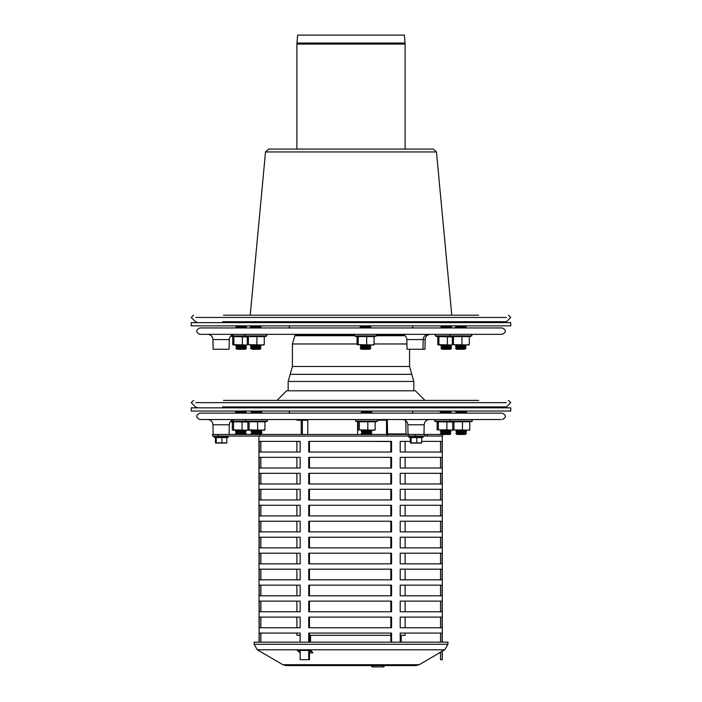<?xml version="1.0" encoding="UTF-8"?>
<svg xmlns="http://www.w3.org/2000/svg" width="702" height="702" viewBox="0 0 702 702"><rect width="100%" height="100%" fill="white"/><g stroke="black" fill="none" stroke-linecap="round" stroke-linejoin="round"><path stroke-width="1.05" d="M216.857 419.542L225.377 419.542M502.272 419.542C506.396 417.409 506.396 415.277 502.272 413.153L199.816 413.153C195.7 415.277 195.7 417.409 199.816 419.542L500.982 419.542M234.6 419.542L207.634 419.542C210.828 419.84 212.601 421.586 212.96 424.771L229.282 424.771C229.642 421.586 231.414 419.84 234.6 419.542M501.131 334.345L450.017 334.345L449.745 335.889L435.205 335.889L435.477 334.345M502.255 327.948L199.798 327.948C195.682 330.08 195.682 332.213 199.798 334.345L502.255 334.345C506.379 332.213 506.379 330.08 502.255 327.948L469.348 327.948M406.853 339.575L425.131 339.575L424.964 349.254L407.02 349.254L406.853 339.575C406.493 336.39 404.712 334.643 401.526 334.345L410.749 334.345M415.531 334.345L428.395 334.345M452.307 334.345L437.706 334.345M229.264 339.575L212.943 339.575L213.118 349.254L229.089 349.254L229.264 339.575C229.624 336.39 231.397 334.643 234.591 334.345M410.749 327.948L415.531 327.948M277.027 400.394L286.618 390.803L415.4 390.803L424.991 400.394M195.788 402.65L506.23 402.65M223.455 400.394L478.659 400.394M367.128 434.468L370.84 434.468L371.902 433.406L361.249 433.406L362.32 434.468L367.128 434.468M361.249 433.406L362.32 432.344L370.84 432.344L371.902 433.406M362.32 432.344L361.249 431.274L371.902 431.274L370.84 432.344M361.249 431.274L362.32 430.212L370.84 430.212L371.902 431.274M362.293 413.153L361.249 412.109L371.902 412.109L370.858 413.153M253.001 434.468L260.635 434.468L261.706 433.406L251.053 433.406L253.001 434.468M251.053 433.406L252.115 432.344L260.635 432.344L261.706 433.406M252.115 432.344L251.053 431.274L261.706 431.274L260.635 432.344M251.053 431.274L252.115 430.212L260.635 430.212L261.706 431.274M252.097 413.153L251.053 412.109L261.706 412.109L260.661 413.153M236.53 434.45L235.486 433.406L246.13 433.406L245.086 434.45M235.486 433.406L236.548 432.344L245.068 432.344L246.13 433.406M236.548 432.344L235.486 431.274L246.13 431.274L245.068 432.344M235.486 431.274L236.548 430.212L245.068 430.212L246.13 431.274M236.53 413.153L235.486 412.109L246.13 412.109L245.086 413.153M387.311 419.542L387.574 434.45L449.894 434.468L450.965 433.406L440.312 433.406L441.356 434.45M440.312 433.406L441.374 432.344L449.894 432.344L450.965 433.406M441.374 432.344L440.312 431.274L450.965 431.274L449.894 432.344M440.312 431.274L441.374 430.212L449.894 430.212L450.965 431.274M441.356 413.153L440.312 412.109L450.965 412.109L449.921 413.153M465.145 434.468L466.532 433.406L455.879 433.406L456.949 434.468L465.145 434.468M455.879 433.406L456.949 432.344L465.47 432.344L466.532 433.406M456.949 432.344L455.879 431.274L466.532 431.274L465.47 432.344M455.879 431.274L456.949 430.212L465.47 430.212L466.532 431.274M456.923 413.153L455.879 412.109L466.532 412.109L465.487 413.153M191.26 407.844L510.758 407.844L510.758 411.039L191.26 411.039L191.26 407.844M264.47 430.168L249.096 429.861L249.096 421.77L264.935 421.77L264.935 429.861L261.276 430.194L232.932 430.194L232.327 429.861L232.327 422.025M246.174 430.194L233.529 429.861L233.529 421.77L232.932 422.218L232.327 421.77M233.529 421.77L247.894 422.051L247.894 429.861L248.499 430.194L247.894 429.861M247.894 419.542L230.037 419.542M242.05 429.861L242.05 421.77M233.529 429.861L232.327 429.861M241.541 430.194L237.794 430.194M249.096 421.77L248.499 422.218L247.894 421.77M267.137 419.542L267.497 421.086L230.844 421.086M257.616 429.861L257.616 421.77M264.935 429.861L264.338 430.194M257.107 430.194L253.361 430.194M261.741 430.194L261.276 430.194M249.096 429.861L248.499 430.194M374.675 430.168L359.301 429.861L359.301 421.77L375.14 421.77L375.14 429.861L371.481 430.194L358.099 429.861L358.099 422.025M359.301 421.77L358.696 422.218L358.099 421.77M367.822 429.861L367.822 421.77M375.14 429.861L374.535 430.194M359.301 429.861L358.099 429.861M371.937 430.194L371.481 430.194M469.305 430.168L453.931 429.861L453.931 421.77L469.77 421.77L469.77 429.861L466.11 430.194L452.729 429.861L452.729 422.025L437.153 421.77M453.931 421.77L453.325 422.218L452.729 421.77M469.77 422.025L472.332 421.086L472.06 419.542L438.373 419.542M469.77 419.542L471.963 419.542M462.451 429.861L462.451 421.77M469.77 429.861L469.164 430.194M453.931 429.861L452.729 429.861M453.325 430.194L446.884 429.861L446.884 421.77M466.576 430.194L466.11 430.194M446.884 429.861L437.153 429.861L437.153 422.025M451 430.194L438.364 429.861L438.364 421.77M438.364 429.861L437.153 429.861M390.838 441.497L357.59 441.374M357.59 434.45L357.59 421.841M400.789 441.374L400.21 441.497M378.211 420.2L386.504 420.2L386.504 433.915L386.504 419.542M302.369 420.2L302.369 434.45M301.193 434.45L301.193 420.2M296.893 419.542L296.893 420.2L307.783 420.2L307.783 434.45M300.14 441.497L296.893 441.497L296.893 452.027M405.098 633.072L405.098 635.328L400.21 635.328M390.838 635.328L309.459 635.328M300.14 635.328L296.893 635.328L296.893 633.072M373.868 665.575L373.868 666.9L374.526 666.9L372.674 666.9A1.413 1.413 0 0 1 371.261 665.575L372.665 666.9A1.413 1.413 0 0 1 371.261 665.575L372.709 666.9M384.556 665.575L384.599 665.575A1.413 1.413 90 0 1 383.187 666.9L383.143 666.9A1.413 1.413 0 0 0 384.556 665.575M383.143 665.575L383.143 666.9L374.526 666.9M282.845 664.706L419.217 664.706L415.996 665.575L286.065 665.575L282.845 664.706L257.283 649.798L254.115 644.278L447.946 644.278L444.77 649.798L257.283 649.798M439.32 652.737L444.77 649.798M443.401 650.429L442.278 651.087M440.514 652.123L439.355 652.799M300.14 652.913L297.297 650.429L311.056 650.429L312.899 652.913L309.459 652.913M299.772 652.913L300.14 651.825M309.459 651.535L311.881 651.535M299.14 650.429L300.14 651.438M447.946 644.278L447.946 642.146L254.115 642.146L254.115 644.278M195.77 317.453L506.212 317.453M223.473 315.189L478.65 315.189M191.242 322.648L510.74 322.648L510.74 325.842L191.242 325.842L191.242 322.648M366.049 349.271L369.787 349.271L370.858 348.21L360.205 348.21L361.267 349.271L366.049 349.271M360.205 348.21L361.267 347.139L369.787 347.139L370.858 348.21M361.267 347.139L360.205 346.077L370.858 346.077L369.787 347.139M360.205 346.077L361.267 345.015L369.787 345.015L370.858 346.077M361.249 327.948L360.205 326.904L370.858 326.904L369.814 327.948M252.334 349.271L259.994 349.271L261.056 348.21L250.403 348.21L252.334 349.271M250.403 348.21L251.474 347.139L259.994 347.139L261.056 348.21M251.474 347.139L250.403 346.077L261.056 346.077L259.994 347.139M250.403 346.077L251.474 345.015L259.994 345.015L261.056 346.077M251.448 327.948L250.403 326.904L261.056 326.904L260.012 327.948M236.934 349.271L245.454 349.271L246.516 348.21L235.872 348.21L236.934 349.271M235.872 348.21L236.934 347.139L245.454 347.139L246.516 348.21M236.934 347.139L235.872 346.077L246.516 346.077L245.454 347.139M235.872 346.077L236.934 345.015L245.454 345.015L246.516 346.077M236.916 327.948L235.872 326.904L246.516 326.904L245.481 327.948M441.997 349.271L450.508 349.271L451.579 348.21L440.926 348.21L441.997 349.271M440.926 348.21L441.997 347.139L450.508 347.139L451.579 348.21M441.997 347.139L440.926 346.077L451.579 346.077L450.508 347.139M440.926 346.077L441.997 345.015L450.508 345.015L451.579 346.077M441.97 327.948L440.926 326.904L451.579 326.904L450.535 327.948M464.706 349.271L466.11 348.21L455.466 348.21L456.528 349.271L464.706 349.271M455.466 348.21L456.528 347.139L465.049 347.139L466.11 348.21M456.528 347.139L455.466 346.077L466.11 346.077L465.049 347.139M455.466 346.077L456.528 345.015L465.049 345.015L466.11 346.077M456.511 327.948L455.466 326.904L466.11 326.904L465.075 327.948M246.56 344.989L233.301 344.989L232.739 344.656L232.739 336.837M246.042 344.989L233.863 344.656L233.863 336.565L233.301 337.013L232.739 336.565M233.863 336.565L247.279 336.96M264.259 336.837L266.848 335.889L244.682 335.889L244.963 334.345L247.253 334.345L230.423 334.345M242.357 344.656L242.357 336.565M233.863 344.656L232.739 344.656M241.883 344.989L238.11 344.989M263.82 344.972L248.403 344.656L248.403 336.565L264.259 336.565L264.259 344.656L260.574 344.989L247.279 344.656L247.279 336.837M248.403 336.565L247.841 337.013L247.279 336.565M264.285 334.345L266.497 334.345M256.897 344.656L256.897 336.565M264.259 344.656L263.698 344.989M248.403 344.656L247.279 344.656M256.414 344.989L252.65 344.989M261.091 344.989L260.574 344.989M373.613 344.972L358.195 344.656L358.195 336.565L374.052 336.565L374.052 344.656L370.375 344.989L357.072 344.656L357.072 336.837M358.195 336.565L357.634 337.013L357.072 336.565M376.298 334.345L376.649 335.889L354.484 335.889L354.756 334.345M366.69 344.656L366.69 336.565M374.052 344.656L373.49 344.989M358.195 344.656L357.072 344.656M366.216 344.989L362.443 344.989M370.893 344.989L370.375 344.989M468.875 344.972L453.457 344.656L453.457 336.565L469.313 336.565L469.313 344.656L465.637 344.989L452.334 344.656L452.334 336.837M453.457 336.565L452.895 337.013L452.334 336.565M471.551 334.345L471.911 335.889L449.745 335.889L452.781 336.995M461.951 344.656L461.951 336.565M469.313 344.656L468.752 344.989M453.457 344.656L452.334 344.656M461.477 344.989L457.704 344.989M466.154 344.989L465.637 344.989M451.614 344.989L438.364 344.989L437.802 344.656L437.802 336.837M451.096 344.989L438.925 344.656L438.925 336.565L438.364 337.013L437.802 336.565M438.925 336.565L452.334 336.96M447.411 344.656L447.411 336.565M438.925 344.656L437.802 344.656M446.937 344.989L443.173 344.989M296.937 43.041L297.63 35.1L404.352 35.1L405.045 43.041L296.937 43.041L296.893 44.086L405.098 44.086L405.045 43.041M260.661 434.45L362.293 434.45M370.858 434.45L387.311 434.45L387.574 436.047L259.459 436.047M442.637 434.45L442.637 436.047L387.574 436.047M252.097 434.45L218.032 434.45L218.032 436.047L259.547 436.047L260.082 435.977L260.082 434.468M405.756 420.63L406.019 434.45L405.756 433.915L387.311 433.915M386.539 434.45L386.504 433.915M261.688 433.424L261.618 434.45M261.688 430.194L261.688 431.265M261.688 431.291L261.688 433.388M258.924 436.047L259.099 642.146M218.032 434.45L212.601 434.45L212.601 436.047L218.032 436.047M260.802 521.244L260.802 531.897M259.205 531.897L259.205 521.244L300.14 521.244L300.14 531.897L259.205 531.897M400.21 531.897L400.21 521.244L442.102 521.244L442.102 531.897L400.21 531.897M309.459 521.244L309.459 531.897M308.722 531.897L308.722 521.244L391.558 521.244L391.558 531.897L308.722 531.897M260.863 531.897L260.863 521.244M440.514 531.897L440.514 521.244M390.838 531.897L390.838 521.244M260.802 537.223L260.802 547.876M259.205 547.876L259.205 537.223L300.14 537.223L300.14 547.876L259.205 547.876M400.21 547.876L400.21 537.223L442.102 537.223L442.102 547.876L400.21 547.876M309.459 537.223L309.459 547.876M308.722 547.876L308.722 537.223L391.558 537.223L391.558 547.876L308.722 547.876M440.514 547.876L440.514 537.223M390.838 547.876L390.838 537.223M260.863 547.876L260.863 537.223M260.802 505.273L260.802 515.926M259.205 515.926L259.205 505.273L300.14 505.273L300.14 515.926L259.205 515.926M400.21 515.926L400.21 505.273L442.102 505.273L442.102 515.926L400.21 515.926M309.459 505.273L309.459 515.926M308.722 515.926L308.722 505.273L391.558 505.273L391.558 515.926L308.722 515.926M440.514 515.926L440.514 505.273M390.838 515.926L390.838 505.273M260.863 515.926L260.863 505.273M260.863 467.997L260.863 457.344M391.558 467.997L308.722 467.997L308.722 457.344L391.558 457.344L391.558 467.997M390.838 467.997L390.838 457.344M442.102 467.997L400.21 467.997L400.21 457.344L442.102 457.344L442.102 467.997M440.514 467.997L440.514 457.344M300.14 467.997L259.205 467.997L259.205 457.344L300.14 457.344L300.14 467.997M309.459 457.344L309.459 467.997M260.802 457.344L260.802 467.997M260.863 499.947L260.863 489.294M391.558 499.947L308.722 499.947L308.722 489.294L391.558 489.294L391.558 499.947M390.838 499.947L390.838 489.294M442.102 499.947L400.21 499.947L400.21 489.294L442.102 489.294L442.102 499.947M440.514 499.947L440.514 489.294M300.14 499.947L259.205 499.947L259.205 489.294L300.14 489.294L300.14 499.947M309.459 489.294L309.459 499.947M260.802 489.294L260.802 499.947M391.558 483.976L308.722 483.976L308.722 473.323L391.558 473.323L391.558 483.976M390.838 483.976L390.838 473.323M442.102 483.976L400.21 483.976L400.21 473.323L442.102 473.323L442.102 483.976M440.514 483.976L440.514 473.323M260.863 483.976L260.863 473.323M300.14 483.976L259.205 483.976L259.205 473.323L300.14 473.323L300.14 483.976M309.459 473.323L309.459 483.976M260.802 473.323L260.802 483.976M260.863 452.027L260.863 441.374M391.558 452.027L308.722 452.027L308.722 441.374L391.558 441.374L391.558 452.027M390.838 452.027L390.838 441.374M421.691 441.374L442.102 441.374L442.102 452.027L400.21 452.027L400.21 441.374L410.328 441.374M440.514 452.027L440.514 441.374M300.14 452.027L259.205 452.027L259.205 441.374L300.14 441.374L300.14 452.027M309.459 441.374L309.459 452.027M260.802 441.374L260.802 452.027M260.802 617.093L260.802 627.746M259.205 627.746L259.205 617.093L300.14 617.093L300.14 627.746L259.205 627.746M400.21 627.746L400.21 617.093L442.102 617.093L442.102 627.746L400.21 627.746M309.459 617.093L309.459 627.746M308.722 627.746L308.722 617.093L391.558 617.093L391.558 627.746L308.722 627.746M440.514 627.746L440.514 617.093M390.838 627.746L390.838 617.093M260.863 627.746L260.863 617.093M260.863 579.826L260.863 569.173M391.558 579.826L308.722 579.826L308.722 569.173L391.558 569.173L391.558 579.826M390.838 579.826L390.838 569.173M442.102 579.826L400.21 579.826L400.21 569.173L442.102 569.173L442.102 579.826M440.514 579.826L440.514 569.173M300.14 579.826L259.205 579.826L259.205 569.173L300.14 569.173L300.14 579.826M309.459 569.173L309.459 579.826M260.802 569.173L260.802 579.826M260.863 611.775L260.863 601.123M391.558 611.775L308.722 611.775L308.722 601.123L391.558 601.123L391.558 611.775M390.838 611.775L390.838 601.123M442.102 611.775L400.21 611.775L400.21 601.123L442.102 601.123L442.102 611.775M440.514 611.775L440.514 601.123M300.14 611.775L259.205 611.775L259.205 601.123L300.14 601.123L300.14 611.775M309.459 601.123L309.459 611.775M260.802 601.123L260.802 611.775M391.558 595.796L308.722 595.796L308.722 585.143L391.558 585.143L391.558 595.796M390.838 595.796L390.838 585.143M442.102 595.796L400.21 595.796L400.21 585.143L442.102 585.143L442.102 595.796M440.514 595.796L440.514 585.143M260.863 595.796L260.863 585.143M300.14 595.796L259.205 595.796L259.205 585.143L300.14 585.143L300.14 595.796M309.459 585.143L309.459 595.796M260.802 585.143L260.802 595.796M260.863 563.846L260.863 553.194M391.558 563.846L308.722 563.846L308.722 553.194L391.558 553.194L391.558 563.846M390.838 563.846L390.838 553.194M442.102 563.846L400.21 563.846L400.21 553.194L442.102 553.194L442.102 563.846M440.514 563.846L440.514 553.194M300.14 563.846L259.205 563.846L259.205 553.194L300.14 553.194L300.14 563.846M309.459 553.194L309.459 563.846M260.802 553.194L260.802 563.846M442.102 651.105L442.278 659.696L442.278 651.008M300.14 650.429L300.14 659.696L308.722 659.696L308.722 650.429M401.237 635.328L401.237 642.146M308.722 642.146L308.722 633.072L391.558 633.072L391.558 642.146M400.21 642.146L400.21 633.072L442.102 633.072L442.102 642.146M259.205 642.146L259.205 633.072L300.14 633.072L300.14 642.146M309.459 650.429L309.459 659.696L308.722 659.696M310.53 651.535L310.53 650.429M442.102 659.696L440.514 659.696L440.514 652.044M260.863 642.146L260.863 633.072M400.359 642.146L400.359 635.328M310.53 642.146L310.53 635.328M390.838 642.146L390.838 633.072M440.514 642.146L440.514 633.072M309.459 633.072L309.459 642.146M260.802 633.072L260.802 642.146M215.751 443.067L226.492 443.067M226.799 437.557L226.799 442.857L216.242 442.857L216.242 437.557L226.799 437.557M215.435 437.557L216.242 437.557M221.92 437.557L221.92 442.857M215.435 437.732L215.435 442.857L216.242 442.857M410.688 443.076L421.384 443.067M421.691 437.557L421.691 442.857L411.135 442.857L411.135 437.557L421.691 437.557M410.328 437.557L411.135 437.557M416.812 437.557L416.812 442.857M410.328 437.732L410.328 442.857L411.135 442.857M250.219 315.189L265.523 151.957L436.46 151.957L451.763 315.189M265.523 151.957L268.699 149.061L433.283 149.061L436.46 151.957M402.527 419.542C405.721 419.84 407.493 421.586 407.853 424.771L408.02 434.45L407.853 424.771L424.175 424.771C424.534 421.586 426.307 419.84 429.492 419.542M505.159 406.914L427.114 406.914M222.56 406.914L506.493 406.914L504.229 407.844M375.14 422.025L377.702 421.086L355.537 421.086L355.809 419.542M472.332 421.086L434.591 421.086L434.871 419.542M413.829 390.803L413.829 381.458L288.162 381.458L288.162 390.803M411.802 374.333L290.18 374.333L292.418 366.488L409.564 366.488L413.829 381.458M357.072 343.971L292.418 343.971L292.418 366.488M406.932 343.971L374.052 343.971M405.098 335.723L376.921 335.723M354.203 335.723L294.866 335.723L292.418 343.971M354.098 334.696L295.533 334.696L294.866 335.723M403.431 334.696L377.035 334.696M222.727 321.709L506.475 321.709L504.212 322.648M247.718 336.995L244.682 335.889L230.835 335.889M408.336 434.45L408.336 436.047M415.417 434.45L415.417 436.047M425.008 434.45L425.008 436.047M212.706 434.45L212.706 436.047M215.751 437.837L213.943 437.188L228.29 437.188L228.097 436.047M410.644 437.837L408.836 437.188L423.192 437.188L422.99 436.047M423.999 434.45L424.175 424.771M229.106 434.45L229.282 424.771M213.127 434.45L212.96 424.771M425.131 339.575C425.491 336.39 427.264 334.643 430.458 334.345M422.999 349.254L423.166 339.575C423.525 336.39 425.307 334.643 428.492 334.345M212.943 339.575C212.583 336.39 210.811 334.643 207.616 334.345M193.524 400.394L191.269 402.65L195.525 406.914L197.788 407.844M506.493 406.914L510.749 402.65L508.494 400.394M362.32 411.039L361.249 412.109M370.84 411.039L371.902 412.109M252.115 411.039L251.053 412.109M260.635 411.039L261.706 412.109M236.548 411.039L235.486 412.109M245.068 411.039L246.13 412.109M441.374 411.039L440.312 412.109M449.894 411.039L450.965 412.109M456.949 411.039L455.879 412.109M465.47 411.039L466.532 412.109M232.792 422.192L230.572 421.384M264.935 422.025L267.497 421.086M248.359 422.192L245.331 421.086L245.603 419.542M358.564 422.192L355.537 421.086M377.702 421.086L377.422 419.542M453.194 422.192L450.166 421.086L450.438 419.542M437.618 422.192L434.591 421.086M296.893 457.344L296.893 467.997M296.893 473.323L296.893 483.976M296.893 489.294L296.893 499.947M296.893 505.273L296.893 515.926M296.893 521.244L296.893 531.897M296.893 537.223L296.893 547.876M296.893 553.194L296.893 563.846M296.893 569.173L296.893 579.826M296.893 585.143L296.893 595.796M296.893 601.123L296.893 611.775M296.893 617.093L296.893 627.746M405.098 441.374L405.098 452.027M405.098 457.344L405.098 467.997M405.098 473.323L405.098 483.976M405.098 489.294L405.098 499.947M405.098 505.273L405.098 515.926M405.098 521.244L405.098 531.897M405.098 537.223L405.098 547.876M405.098 553.194L405.098 563.846M405.098 569.173L405.098 579.826M405.098 585.143L405.098 595.796M405.098 601.123L405.098 611.775M405.098 617.093L405.098 627.746M412.39 413.355L413.03 411.039M289.601 413.355L288.961 411.039M384.599 665.575L383.187 666.9M419.217 664.706L439.426 652.913M288.162 381.458L290.18 374.333M409.564 349.254L409.564 366.488M193.506 315.189L191.251 317.453L195.507 321.709L197.771 322.648M506.475 321.709L510.731 317.453L508.476 315.189M412.39 328.15L413.03 325.842M289.601 328.15L288.961 325.842M361.267 325.842L360.205 326.904M369.787 325.842L370.858 326.904M251.474 325.842L250.403 326.904M259.994 325.842L261.056 326.904M236.934 325.842L235.872 326.904M245.454 325.842L246.516 326.904M441.997 325.842L440.926 326.904M450.508 325.842L451.579 326.904M456.528 325.842L455.466 326.904M465.049 325.842L466.11 326.904M233.187 336.995L230.66 336.074M266.848 335.889L266.576 334.345M374.052 336.837L376.649 335.889M357.52 336.995L354.484 335.889M469.313 336.837L471.911 335.889M438.241 336.995L435.205 335.889M405.098 149.061L405.098 44.086M296.893 149.061L296.893 44.086M427.492 434.45L427.492 436.047M442.278 642.146L442.278 436.047M226.799 437.732L228.29 437.188M213.943 437.188L214.145 436.047M408.836 437.188L409.038 436.047L408.836 437.188M421.691 437.732L423.192 437.188"/></g></svg>
